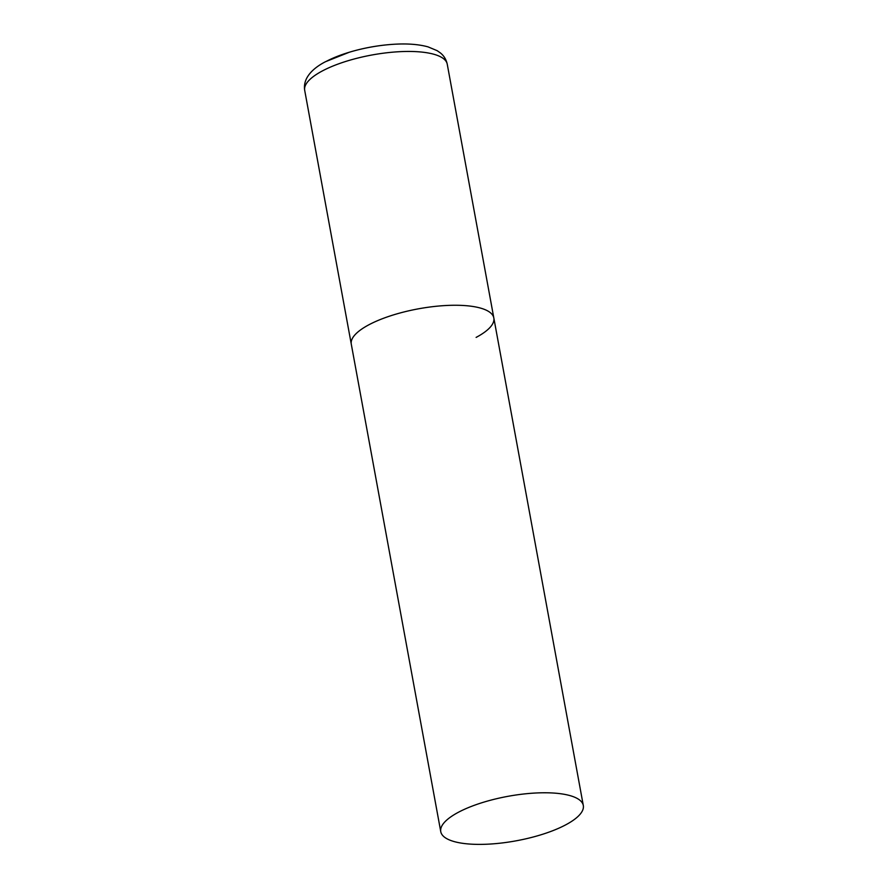 <?xml version="1.0" encoding="UTF-8"?>
<svg xmlns="http://www.w3.org/2000/svg" width="888" height="888" viewBox="0 0 888 888"><rect width="100%" height="100%" fill="white"/><g stroke="black" fill="none" stroke-linecap="round" stroke-linejoin="round"><path stroke-width="1.33" d="M440.759 831.656A72.461 22.622 169.6 0 0 464.835 843.6A72.461 22.622 169.6 0 0 543.267 834.065A72.461 22.622 169.6 0 0 583.305 805.494A72.461 22.622 169.6 0 0 559.229 793.561A72.461 22.622 169.6 0 0 480.797 803.085A72.461 22.622 169.6 0 0 440.759 831.656L304.695 90.332A72.461 22.622 -10.4 0 1 322.411 70.918A72.461 22.622 -10.4 0 1 399.278 51.704A72.461 22.622 -10.4 0 1 447.241 64.169L493.828 317.982A72.461 22.622 169.6 0 0 469.752 306.049A72.461 22.622 169.6 0 0 391.319 315.573A72.461 22.622 169.6 0 0 351.282 344.144A72.461 22.622 -10.4 0 1 368.997 324.731A72.461 22.622 -10.4 0 1 445.865 305.516A72.461 22.622 -10.4 0 1 493.828 317.982A72.461 22.622 -10.4 0 1 476.112 337.407M326.285 61.372A64.691 20.191 -10.4 0 1 349.373 52.214A64.691 20.191 -10.4 0 1 391.941 44.4C406.171 43.357 418.204 44.178 428.027 46.864L437.151 50.672L440.204 52.792C443.867 55.644 446.209 59.441 447.241 64.169M391.941 44.4C377.467 45.455 363.281 48.052 349.373 52.214L325.552 61.683C317.604 65.734 302.32 75.48 304.695 90.332M493.828 317.982L583.305 805.494"/></g></svg>

